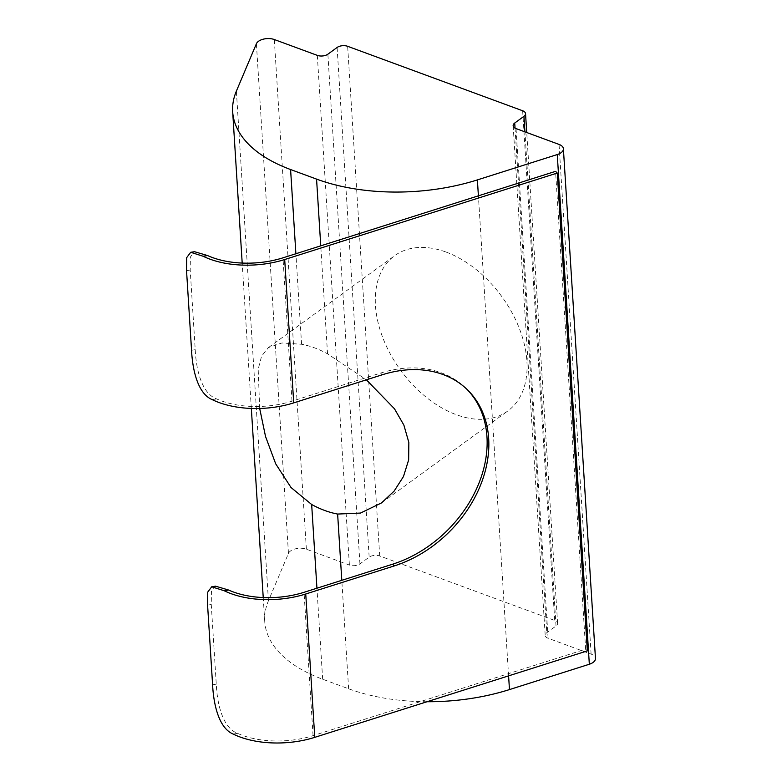 <?xml version="1.0" encoding="UTF-8"?>
<svg xmlns="http://www.w3.org/2000/svg" width="782" height="782" viewBox="0 0 782 782"><rect width="100%" height="100%" fill="white"/><g stroke="black" fill="none" stroke-linecap="round" stroke-linejoin="round"><path stroke-width="0.59" stroke-dasharray="3.91 2.93" d="M233.202 734.073L237.62 733.379C221.834 727.495 217.073 701.708 216.272 684.172L211.257 604.535L211.433 591.485L215.519 586.177M237.62 733.379A66.216 35.092 -3.6 0 0 313.054 735.647L585.63 649.177L555.562 171.346M467.001 389.368A112.911 86.646 134.8 0 0 466.15 388.507A112.911 86.646 134.8 0 0 380.58 373.073L292.009 401.176A66.216 35.092 176.4 0 1 216.575 398.898C200.788 393.014 196.028 367.227 195.226 349.691L190.212 270.054L190.388 257.014L194.474 251.706M585.63 649.177L587.341 650.878M259.683 408.468L258.177 369.241L261.599 356.133L268.441 347.579L281.891 342.975L301.588 344.266A96.078 62.599 53.9 0 1 314.491 347.843A96.078 62.599 53.9 0 1 327.55 353.835L366.377 379.817M446.063 252.058A96.078 62.599 53.9 0 1 519.375 328.538A96.078 62.599 53.9 0 1 507.733 411.039A96.078 62.599 53.9 0 1 456.297 414.685A96.078 62.599 53.9 0 1 382.985 338.205A96.078 62.599 53.9 0 1 394.627 255.704A96.078 62.599 53.9 0 1 446.063 252.058M427.001 701.737A150.545 79.774 176.4 0 1 348.625 688.786L322.663 679.226A150.545 79.774 176.4 0 1 264.736 621.455A150.545 79.774 176.4 0 1 268.441 600.801L288.46 553.412A11.29 5.982 176.4 0 1 306.378 549.208L349.388 565.054A7.527 3.988 -3.6 0 0 359.935 563.881L369.163 557.155A7.527 3.988 176.4 0 1 379.71 555.982L554.712 620.449A7.527 3.988 176.4 0 1 557.605 623.332A7.527 3.988 176.4 0 1 556.022 625.991L546.794 632.716A7.527 3.988 -3.6 0 0 545.21 635.375A7.527 3.988 -3.6 0 0 548.114 638.259L591.114 654.104A11.29 5.982 176.4 0 1 595.464 658.434M207.582 605.121L211.257 604.535M216.272 684.172L212.596 684.758M313.054 735.647L304.032 592.306M292.009 401.176L282.986 257.825M195.226 349.691L191.551 350.277M186.536 270.64L190.212 270.054M382.29 374.774L380.58 373.073M212.166 399.602L216.575 398.898M301.588 344.266L295.889 253.73M327.55 353.835L320.757 245.841M548.114 638.259L516.042 128.58M591.114 654.104L559.052 144.416M508.593 675.853L478.398 195.832M348.625 688.786L341.802 580.322M322.663 679.226L316.935 588.211M268.441 600.801L236.379 91.123M288.46 553.412L256.398 43.733M306.378 549.208L274.306 39.53M317.316 55.375L349.388 565.054M359.935 563.881L327.863 54.202M337.101 47.477L369.163 557.155M379.71 555.982L347.648 46.304M522.64 110.761L554.712 620.449M515.045 128.131L546.794 632.716M556.022 625.991L524.937 131.855M467.861 390.208L466.15 388.507M381.538 502.914L507.733 411.039M264.736 621.455L263.231 597.546M251.335 408.439L242.195 263.065M513.148 125.687L545.21 635.375M557.605 623.332L526.726 132.51M268.441 347.579L394.627 255.704"/><path stroke-width="1.17" d="M224.19 590.733L211.717 586.783L215.519 586.168L228.598 590.029L224.19 590.733A69.979 37.086 -3.6 0 0 305.742 593.997L394.323 565.904L392.603 564.203A112.911 86.646 134.8 0 0 486.961 436.796A112.911 86.646 134.8 0 0 467.001 389.368M394.323 565.904A112.911 86.646 134.8 0 0 488.672 438.497A112.911 86.646 134.8 0 0 467.861 390.208A112.911 86.646 134.8 0 0 382.29 374.774L293.719 402.877A69.979 37.086 176.4 0 1 212.166 399.602C197.025 393.326 192.392 367.716 191.551 350.277L186.536 270.64L186.712 257.601L190.671 252.303L194.474 251.696L207.553 255.548A66.216 35.092 -3.6 0 0 282.986 257.825L555.562 171.346L557.273 173.047L284.697 259.526A69.979 37.086 176.4 0 1 203.144 256.252L190.671 252.303M211.717 586.783L207.748 592.082L207.582 605.121L212.596 684.758C213.437 702.197 218.061 727.798 233.202 734.073A69.979 37.086 176.4 0 0 314.765 737.348L305.742 593.997M228.598 590.029A66.216 35.092 -3.6 0 0 304.032 592.306L392.603 564.203M557.273 173.047L587.341 650.878L314.765 737.348M366.377 379.817L394.47 408.771L403.883 425.115L408.839 442.436L408.654 459.914L403.463 476.551L394.089 491.164L381.538 502.914L360.463 513.07L337.628 514.057A96.078 62.599 53.9 0 1 324.726 510.48A96.078 62.599 53.9 0 1 311.666 504.498L291.012 487.509L275.704 463.834L265.538 436.512L259.683 408.468M524.937 131.855L523.96 116.313L514.722 123.028A7.527 3.988 176.4 0 0 513.148 125.687A7.527 3.988 176.4 0 0 516.042 128.58L559.052 144.416A11.29 5.982 176.4 0 1 563.392 148.756L595.464 658.434A11.29 5.982 176.4 0 1 593.088 662.422A11.29 5.982 176.4 0 1 589.335 664.241L509.463 689.587A150.545 79.774 176.4 0 1 427.001 701.737M563.392 148.756A11.29 5.982 176.4 0 1 561.026 152.744A11.29 5.982 176.4 0 1 557.263 154.562L477.391 179.899A150.545 79.774 176.4 0 1 316.563 179.107L290.591 169.538A150.545 79.774 176.4 0 1 232.674 111.767A150.545 79.774 176.4 0 1 236.379 91.123L256.398 43.733A11.29 5.982 176.4 0 1 274.306 39.53L317.316 55.375A7.527 3.988 176.4 0 0 327.863 54.202L337.101 47.477A7.527 3.988 -3.6 0 1 347.648 46.304L522.64 110.761A7.527 3.988 -3.6 0 1 525.543 113.654A7.527 3.988 -3.6 0 1 523.96 116.313M293.719 402.877L284.697 259.526M207.553 255.548L203.144 256.252M589.335 664.241L557.263 154.562M295.889 253.73L290.591 169.538M320.757 245.841L316.563 179.107M509.463 689.587L508.593 675.853M478.398 195.832L477.391 179.899M341.802 580.322L337.628 514.057M316.935 588.211L311.666 504.498M514.722 123.028L515.045 128.131M263.231 597.546L251.335 408.439M242.195 263.065L232.674 111.767M526.726 132.51L525.543 113.654"/></g></svg>
